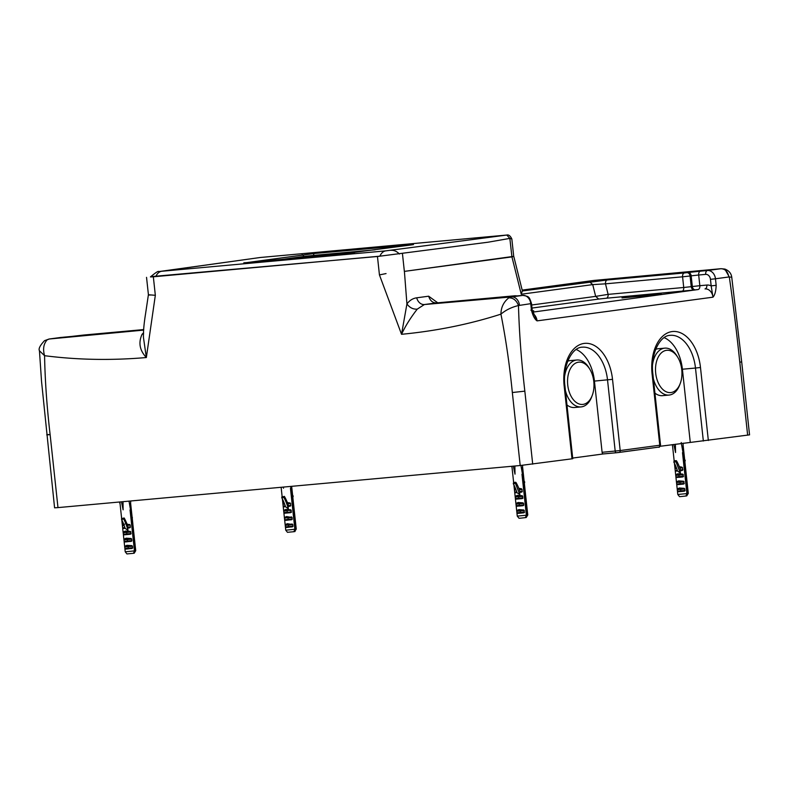 <?xml version="1.0" encoding="UTF-8"?>
<svg xmlns="http://www.w3.org/2000/svg" width="789" height="789" viewBox="0 0 789 789"><rect width="100%" height="100%" fill="white"/><g stroke="black" fill="none" stroke-linecap="round" stroke-linejoin="round"><path stroke-width="1.18" d="M676.972 389.115A21.224 13.137 84.8 0 0 680.226 383.503A21.224 13.137 84.8 0 0 677.859 357.496A21.224 13.137 84.8 0 0 660.482 353.768A21.224 13.137 84.8 0 0 658.381 383.089A21.224 13.137 84.8 0 0 676.972 389.115M680.226 383.503L679.664 384.993A23.552 14.577 -95.2 0 1 676.055 391.216A23.552 14.577 -95.2 0 1 669.042 395.062A23.552 14.577 -95.2 0 1 653.391 378.789M652.602 364.301A23.552 14.577 -95.2 0 1 657.76 351.993A23.552 14.577 -95.2 0 1 664.772 348.146A23.552 14.577 -95.2 0 1 677.041 356.135L677.859 357.496M664.772 348.146L658.273 348.738A23.552 14.577 84.8 0 0 655.689 349.369M654.939 393.119A23.552 14.577 84.8 0 0 662.543 395.654L669.042 395.062M589.008 400.96A21.224 13.137 84.8 0 0 592.263 395.348A21.224 13.137 84.8 0 0 589.896 369.341A21.224 13.137 84.8 0 0 572.528 365.613A21.224 13.137 84.8 0 0 570.427 394.944A21.224 13.137 84.8 0 0 589.008 400.96M592.263 395.348L591.711 396.837A23.552 14.577 -95.2 0 1 588.091 403.061A23.552 14.577 -95.2 0 1 581.079 406.907A23.552 14.577 -95.2 0 1 565.427 390.634M564.648 376.156A23.552 14.577 -95.2 0 1 569.806 363.837A23.552 14.577 -95.2 0 1 576.808 360.001A23.552 14.577 -95.2 0 1 589.077 367.98L589.896 369.341M576.808 360.001L570.309 360.593A23.552 14.577 84.8 0 0 567.725 361.214M566.975 404.974A23.552 14.577 84.8 0 0 574.579 407.499L581.079 406.907M260.143 257.51L161.666 271.268L385.772 250.863L506.646 235.073L260.143 257.51M260.449 257.48L506.794 235.053L509.842 238.386L511.933 256.898L404.402 271.386L406.927 303.952L401.532 334.299C436.435 330.946 469.573 324.23 500.936 314.14C505.798 310.028 511.637 307.158 518.472 305.54L530.75 303.666L531.451 310.205C532.91 315.807 534.784 319.358 537.062 320.876L712.98 297.177L711.165 285.874L716.165 285.322L715.465 278.783L728.858 276.978C727.862 271.603 725.199 268.852 720.89 268.714L593.861 280.44L522.18 290.096L593.772 280.45A3.58 2.811 82.3 0 1 593.861 280.44A17.91 11.085 84.8 0 1 594.156 280.411L594.156 280.411A17.91 11.085 84.8 0 1 594.452 280.391M161.666 271.268C159.171 271.672 157.198 273.438 155.758 276.574C149.723 277.097 148.934 277.047 153.411 276.416M155.758 276.574L379.864 256.178L488.105 242.203L509.842 238.386L511.834 238.939L513.708 256.356L404.402 271.386A0.897 0.7 -97.7 0 0 404.264 271.071M488.105 242.203L377.458 256.494L150.65 276.653M150.502 295.027L148.362 295.007L145.551 313.854C143.943 323.884 143.253 331.804 143.47 337.613L146.35 357.535L155.334 295.313L148.421 294.741L146.537 277.343M143.618 332.82L142.138 334.171C138.203 342.564 139.604 350.346 146.35 357.535C111.407 360.543 77.48 359.932 44.569 355.691C45.032 380.515 46.886 406.818 50.121 434.611L57.982 507.603L520.198 465.52L572.765 458.715L564.904 385.732L564.145 385.86L572.005 458.843M508.806 297.838C513.294 297.788 516.519 300.353 518.472 305.54C519.201 332.031 521.322 360.563 524.833 391.147L512.337 392.527C509.576 364.715 505.779 338.589 500.936 314.14C500.995 307.424 503.619 301.99 508.806 297.838L511.499 296.92L424.393 304.534A8.955 7.032 82.3 0 1 416.71 297.808C412.785 298.38 409.53 300.431 406.927 303.952C409.698 307.7 413.15 309.426 417.253 309.13C410.596 317.711 405.349 326.094 401.532 334.299L379.44 274.907L386.048 273.576M660.245 446.268L749.55 434.867L741.69 361.875L739.786 362.2C736.591 331.548 733.099 303.154 729.322 277.018L724.835 269.059M576.167 349.497A35.821 22.171 84.8 0 1 589.906 364.38A35.821 22.171 84.8 0 1 594.433 381.087L602.106 452.294A1.795 1.105 84.8 0 0 603.368 453.931L572.696 458.064M143.706 330.098L49.283 339.004L47.123 339.872C43.573 343.876 42.724 349.152 44.569 355.691L39.45 350.78L41.531 381.353L54.579 507.82L57.982 507.603M593.673 280.47A3.58 2.811 82.3 0 1 593.772 280.45L721.067 268.694L707.496 270.519A8.955 7.032 82.3 0 1 715.465 278.783L710.465 279.336L711.165 285.874A12.535 9.843 82.3 0 0 706.836 285.056A3.58 2.219 -95.2 0 1 705.021 288.912A8.955 7.032 82.3 0 1 712.98 297.177C714.873 295.106 715.939 291.151 716.165 285.322M721.057 268.694L724.904 269.079C728.937 270.647 731.216 273.349 731.738 277.186L728.858 276.978M686.894 272.678A3.58 2.811 82.3 0 1 690.079 275.982L691.184 275.834A3.58 2.811 -97.7 0 0 687.998 272.53L684.398 272.955A3.58 2.219 84.8 0 0 682.584 276.811L605.488 283.833A3.58 2.219 -95.2 0 1 607.303 279.977L522.397 290.973M687.998 272.53L700.494 271.16A3.58 2.219 84.8 0 0 698.679 275.016L691.184 275.834L692.328 286.515A3.58 2.811 -97.7 0 0 695.513 289.829L694.419 289.977A3.58 2.811 82.3 0 1 691.233 286.673L690.079 275.982L682.584 276.811L683.728 287.492L608.112 294.376L605.488 283.833L592.726 284.612L589.649 281.92M522.269 290.993L521.253 294.238L511.933 256.898L513.708 256.356M694.419 289.977L606.297 298.232A3.58 2.219 -95.2 0 0 608.112 294.376L595.656 296.378L592.726 284.612L521.253 294.238M436.514 302.917L436.366 302.927C432.638 302.927 430.074 300.678 428.674 296.2L437.747 302.808M417.253 309.13L424.393 304.534L436.366 302.927L522.782 295.402A8.955 7.032 82.3 0 1 530.75 303.666L531.51 303.538L532.21 310.077L537.062 320.876A8.955 7.032 82.3 0 0 533.315 313.874M690.257 442.225L682.396 369.232A35.821 22.171 -95.2 0 0 664.131 337.643M44.49 340.68L49.046 339.023L60.575 337.485L143.726 329.575L83.733 335.039A3.58 2.219 -95.2 0 1 83.792 335.029M39.45 350.78C38.336 348.817 40.032 345.444 44.549 340.651L47.123 339.872M142.138 334.171L143.588 333.934M530.849 310.166L531.451 310.205M531.51 303.538C530.05 299.1 529.044 297.058 528.502 297.384C528.65 296.694 526.766 296.033 522.841 295.392A3.58 2.219 -95.2 0 0 522.782 295.402L511.499 296.92A8.955 7.032 82.3 0 1 519.458 305.185M438.092 302.769L435.439 302.937M515.197 295.757A3.58 2.219 84.8 0 0 515.128 295.757L437.974 302.789M564.904 385.732C562.301 365.692 572.173 347.111 582.282 347.18A35.821 22.171 -95.2 0 1 602.993 363.187A35.821 22.171 -95.2 0 1 607.52 379.894L615.193 451.101A1.795 1.105 84.8 0 0 616.456 452.738L603.368 453.931A1.795 1.105 84.8 0 0 603.398 453.922L616.426 452.738M520.03 491.577L522.298 491.36L520.257 492.267A39.933 22.891 84.7 0 0 516.026 482.503L515.464 483.43L519.872 494.742L517.002 492.642A38.326 21.964 84.7 0 0 513.264 483.637L515.464 483.43M513.836 482.71L513.264 483.637M517.002 492.642L514.773 492.8L514.389 489.427L515.533 488.519M516.992 492.602L514.773 492.8L516.923 492.395M516.765 491.882L514.714 492.06M516.085 489.939L514.497 490.077M518.827 488.332L521.509 488.786L522.298 491.36M519.34 489.644L522.081 489.377M522.614 465.283L522.328 473.341L520.937 465.451M514.882 466.003L515.01 474.15L513.323 466.141M521.371 492.188L519.616 492.375L519.872 494.742M517.298 495.374L522.249 495.729L522.791 498.342L515.454 499.21L515.138 496.37L517.298 495.374L518.353 496.113L515.138 496.389L514.744 492.731M523.561 505.463L516.223 506.331L519.517 505.848L519.113 503.234L515.907 503.51L518.067 502.494L523.018 502.849L523.6 503.451L523.561 505.463L516.223 506.331L515.434 499.151M518.837 509.615L523.788 509.97L524.32 512.584L516.992 513.452L516.677 510.611L518.837 509.615L519.882 510.355L516.677 510.631L516.203 506.282M526.381 515.207L517.268 516.114L519.004 518.265L520.612 518.156L525.395 517.633L526.381 515.207L521.973 474.258L522.782 474.15L527.2 515.089L526.214 517.525L525.415 517.594M527.476 512.268L527.772 514.98L527.2 515.089M527.456 512.15L526.707 505.147M526.687 505.029L525.947 498.027M525.918 497.908L525.247 491.596M525.227 491.468L522.565 466.684M524.32 512.584L516.992 513.452L520.02 513.185L520.365 512.505L516.943 512.801M524.527 512.1L520.365 512.505L520.198 510.976L516.775 511.272M524.36 510.572L520.198 510.976L519.882 510.355L523.788 509.97M523.758 504.98L516.174 505.68M523.6 503.451L516.016 504.151M523.018 502.849L519.113 503.234L518.067 502.494M522.791 498.342L515.454 499.21L518.491 498.944L518.827 498.263L515.414 498.559M522.999 497.859L518.827 498.263L518.669 496.735L515.247 497.031M522.831 496.33L518.669 496.735L518.353 496.113L522.249 495.729M524.113 481.053L524.724 482.049A38.326 21.964 -95.3 0 0 524.369 483.41M511.696 466.289L512.041 467.66M520.158 492.306L519.616 492.375M522.18 498.579L518.491 498.944M519.251 506.065L522.939 505.7M520.02 513.185L523.709 512.82M526.214 517.525L527.772 514.98M292.601 495.127L293.202 496.123A38.326 21.964 -95.3 0 0 292.857 497.474M293.715 505.542L291.654 486.33M295.678 529.163L294.692 531.589L296.26 529.054L295.678 529.163L291.269 488.213L290.451 488.332L294.869 529.271L285.746 530.188L285.46 527.466M287.709 527.358L285.47 527.516L285.154 524.685L287.314 523.689L292.847 524.636L292.808 526.648L287.709 527.358M292.196 526.894L285.45 527.338L292.808 526.648M286.949 520.237L284.711 520.395L284.395 517.564L286.555 516.568L292.078 517.515L292.038 519.527L286.949 520.237M291.427 519.773L284.691 520.217L292.038 519.527M291.319 510.394L283.626 510.463L285.786 509.447L290.737 509.802L291.279 512.406L283.941 513.274L283.231 506.794M290.658 512.653L283.941 513.274L287.314 512.327L283.892 512.633M282.324 496.774L284.513 496.577A39.933 22.891 84.7 0 1 288.744 506.341L288.093 506.449L288.35 508.816L285.49 506.706L283.261 506.873L282.876 503.5L284.02 502.583M281.979 496.537L281.752 497.701A38.326 21.964 84.7 0 1 285.49 506.706L283.261 506.873L285.411 506.469M283.261 487.089L283.498 488.223L283.468 487.069M287.738 520.129L288.084 519.448L292.246 519.054M288.508 527.249L288.685 525.04L287.314 523.689M284.691 520.346L285.154 524.685L292.275 524.044M285.263 525.346L292.847 524.636M285.431 526.874L293.015 526.174M295.017 531.53L293.932 531.589M295.944 526.224L295.194 519.211M295.175 519.093L293.735 505.67M284.168 496.33L283.941 497.494A38.326 21.964 84.7 0 1 288.35 508.816M287.314 502.396L290.569 503.451L290.549 505.976L288.093 506.449M287.827 503.717L290.569 503.451M288.518 505.65L290.776 505.424M288.636 506.37L289.859 506.252M294.692 531.589L293.893 531.668L294.869 529.271M284.661 519.754L288.084 519.448L287.916 517.919L292.078 517.515M284.494 518.225L291.506 516.923M290.845 486.399L290.806 487.405L290.648 486.418M286.969 513.008L291.279 512.406M291.476 511.933L287.314 512.327L287.147 510.799L283.734 511.104M283.922 513.225L284.395 517.564L287.6 517.298L286.555 516.568M290.737 509.802L286.831 510.177L285.786 509.447M285.243 505.956L283.192 506.134M284.573 504.013L282.985 504.151M287.807 532.269L293.883 531.707M132.069 516.706L132.394 517.771A38.326 20.869 -95.4 0 0 132.246 518.353M133.193 527.16L132.907 524.665M135.235 550.771L134.219 553.207L135.728 550.673L135.235 550.771L130.826 509.832L130.047 509.941L134.465 550.88L125.224 551.807L124.928 549.036M127.335 548.966L124.968 549.144L124.632 546.333L126.94 545.298L131.911 545.643L132.483 546.244L132.444 548.256L127.335 548.966M131.842 548.493L124.918 548.966L132.444 548.256M128.094 548.868L128.252 546.659L124.721 546.974L124.632 546.333L127.946 546.037L126.94 545.298M126.575 541.846L124.198 542.023L123.873 539.212L126.171 538.177L131.152 538.522L131.714 539.124L131.684 541.136L126.575 541.846M131.073 541.372L124.149 541.846L131.684 541.136M127.325 541.747L127.483 539.538L123.952 539.854L123.873 539.212L131.152 538.522M130.382 531.401L130.915 534.015L123.429 534.903L123.104 532.092L125.412 531.056L130.382 531.401L126.408 531.796L125.412 531.056M130.303 534.252L123.429 534.903L126.881 533.946L123.35 534.261M123.183 532.733L123.104 532.092L126.408 531.796L126.713 532.417L123.183 532.733M122.048 518.383L124.297 518.166A39.933 21.747 84.6 0 1 128.37 527.949L127.749 528.048L128.005 530.415L125.116 528.314L122.749 528.492L122.354 525.149L124.662 524.113M125.106 528.285L122.749 528.492L125.037 528.078M124.228 525.622L122.433 525.78L122.354 525.149L124.001 525.001M121.467 501.824L123.123 509.832L123.005 501.686M124.12 541.382L131.881 540.652M132.483 546.244L128.252 546.659L127.946 546.037L131.911 545.643M124.889 548.503L132.651 547.773M135.422 547.842L135.195 545.86M134.653 540.712L134.426 538.739M133.883 533.591L133.657 531.618M123.962 517.919L123.755 519.083A38.326 20.869 84.6 0 1 128.005 530.415M121.723 518.136L121.516 519.3L123.755 519.083M126.99 524.004L130.195 525.05L130.185 527.585L127.749 528.048M127.483 525.316L130.195 525.05M128.143 527.249L130.412 527.032M128.272 527.979L129.504 527.861M134.219 553.207L133.459 553.276M126.171 538.177L127.483 539.538L131.714 539.124M130.708 500.985L130.382 509.013L129.021 501.133M126.556 534.626L130.915 534.015M131.112 533.532L126.881 533.946L126.713 532.417L130.944 532.003M119.524 502.001L120.096 504.191M125.116 528.314A38.326 20.869 84.6 0 0 121.516 519.3M124.879 527.565L122.65 527.762M127.236 553.898L133.449 553.316L134.465 550.88M680.552 469.958L682.82 469.731L680.789 470.648A39.933 22.891 84.7 0 0 676.558 460.884L675.986 461.802L680.394 473.124L677.534 471.013A38.326 21.964 84.7 0 0 673.796 462.009L675.986 461.802M674.368 461.082L673.796 462.009M677.534 471.013L675.305 471.171L674.92 467.808L676.065 466.891M677.455 470.777L675.305 471.171L677.524 470.984M677.287 470.264L675.236 470.441M676.607 468.321L675.019 468.459M679.349 466.703L682.031 467.167L682.82 469.731M679.871 468.015L682.603 467.759M683.166 443.181L682.85 451.712L681.213 442.511M675.404 444.227L675.542 452.531L673.826 444.434M681.893 470.56L680.138 470.757L680.394 473.124M682.702 476.96L679.013 477.315L678.875 474.485L675.67 474.771L677.82 473.755L682.781 474.11L683.313 476.714L675.986 477.582L675.276 471.102M678.589 480.876L683.55 481.231L684.083 483.835L676.745 484.702L676.429 481.872L678.589 480.876L679.645 481.606L676.429 481.892L675.966 477.532M684.852 490.955L677.514 491.823L680.808 491.35L680.729 489.348L679.359 487.996L684.31 488.352L685.059 490.482L684.241 491.202L677.514 491.823L676.735 484.653M686.903 493.579L677.79 494.486L679.526 496.646L681.144 496.537L685.927 496.015L686.903 493.579L682.495 452.639L683.313 452.521L687.722 493.47L686.736 495.896L685.937 495.975M687.998 490.679L688.294 493.362L687.722 493.47M687.978 490.521L687.239 483.519M687.219 483.401L686.469 476.398M686.45 476.28L685.779 469.968M685.759 469.849L683.096 445.055M685.059 490.482L677.475 491.182M684.891 488.943L677.307 489.653M684.31 488.352L677.199 489.012L679.359 487.996M684.083 483.835L676.745 484.702L679.783 484.436L680.128 483.756L676.706 484.061M684.29 483.351L680.128 483.756L679.96 482.227L676.538 482.533M684.122 481.823L679.96 482.227L679.645 481.606L683.55 481.231M683.313 476.714L679.013 477.315M683.521 476.231L675.936 476.941M683.353 474.702L675.769 475.412M682.781 474.11L678.875 474.485L677.82 473.755M684.645 459.435L685.246 460.431A38.326 21.964 -95.3 0 0 684.891 461.782M672.218 444.651L672.573 446.032M680.68 470.678L680.138 470.757M679.783 484.436L683.471 484.081M680.552 491.557L684.241 491.202M686.736 495.896L688.294 493.362M314.535 253.476L411.986 244.837L342.751 253.861L246.799 262.599L314.535 253.476A1.795 1.105 84.8 0 0 313.627 255.399L375.179 249.797M259.956 257.539L158.747 271.603C158.5 270.745 155.729 272.521 150.443 276.909M385.772 250.863A14.33 8.866 84.8 0 0 379.864 256.178M390.772 250.31C393.977 250.083 396.847 251.326 399.392 254.019M410.477 244.738A1.795 1.105 84.8 0 0 409.895 245.123M342.811 253.851A1.795 1.105 84.8 0 0 342.781 253.861A1.795 1.105 84.8 0 0 342.751 253.861L246.829 262.589A1.795 1.105 -95.2 0 1 246.829 262.589A1.795 1.105 -95.2 0 1 246.858 262.589M302.029 254.847A1.795 1.41 -97.7 0 1 303.627 256.504L282.58 259.334M303.272 257.451L303.716 257.392A1.795 1.41 -97.7 0 0 303.726 257.411L303.627 256.504L313.627 255.399L313.716 256.287L354.547 252.579M303.716 257.392L313.716 256.287A1.795 1.105 84.8 0 1 313.736 256.504M153.352 276.9L155.334 295.313M377.458 256.494L379.44 274.907M512.337 392.527L520.198 465.52M402.459 253.742L404.323 271.061M619.079 452.442L658.568 447.126A1.795 1.41 82.3 0 0 659.772 445.223L620.193 450.549A1.795 1.41 82.3 0 1 618.98 452.462L616.485 452.738A1.795 1.105 84.8 0 1 616.456 452.738L658.608 447.116C659.091 447.649 659.732 446.978 660.531 445.085L659.772 445.223L652.099 374.006A39.401 24.39 -95.2 0 1 653.036 354.833A39.401 24.39 -95.2 0 1 678.185 331.991A39.401 24.39 -95.2 0 1 700.484 367.496L708.344 440.479M684.398 272.955L607.303 279.977M700.494 271.16L707.496 270.519A3.58 2.219 84.8 0 0 705.682 274.375A5.375 4.221 82.3 0 1 710.465 279.336M681.913 291.348A3.58 2.219 84.8 0 0 683.728 287.492L699.833 285.697L698.679 275.016L705.682 274.375M739.786 362.2L747.647 435.183M524.833 391.147L532.703 464.139M564.145 385.86A39.401 24.39 -95.2 0 1 578.258 345.454A39.401 24.39 -95.2 0 1 607.54 360.958A39.401 24.39 -95.2 0 1 612.52 379.341L620.193 450.549L602.106 452.294M695.513 289.829L698.018 289.553A3.58 2.219 84.8 0 0 699.833 285.697L706.836 285.056M428.674 296.2L416.71 297.808M606.297 298.232L598.733 299.07L595.656 296.378L531.668 304.998M50.121 434.611C46.196 434.956 45.693 434.917 48.612 434.512M700.484 367.496L695.484 368.039L703.344 441.031M652.099 374.006L652.858 373.878C650.254 353.847 660.127 335.266 670.246 335.335A35.821 22.171 -95.2 0 1 695.484 368.039L682.396 369.232M60.102 337.544A8.955 7.032 82.3 0 1 60.339 337.505A8.955 7.032 82.3 0 1 60.575 337.485A3.58 2.219 -95.2 0 1 60.635 337.475A3.58 2.219 -95.2 0 1 60.694 337.475M532.634 312.138L698.018 289.553M594.433 381.087L612.52 379.341M531.993 308.055L598.733 299.07M532.526 310.836L533.098 310.876A0.897 0.7 -97.7 0 0 533.078 310.886M623.192 297.828A0.897 0.552 84.8 0 0 623.182 297.828L660.669 293.695L623.162 297.828A0.897 0.552 84.8 0 0 623.162 297.828L641.388 296.171A0.897 0.552 84.8 0 0 641.368 296.171M515.898 296.023A3.58 2.219 84.8 0 0 515.838 296.033L522.841 295.392A3.58 2.219 -95.2 0 1 522.939 295.392M517.308 295.895L515.128 295.757A3.58 2.219 84.8 0 0 515.079 295.767M515.375 295.786A3.58 2.811 82.3 0 1 516.499 295.974M515.306 296.082A3.58 2.811 -97.7 0 0 514.28 295.934M513.037 296.26L515.838 296.033A3.58 2.219 84.8 0 0 515.779 296.033M83.673 335.039A3.58 2.219 -95.2 0 1 83.733 335.039L49.046 339.023M660.669 293.695A0.897 0.7 -97.7 0 0 660.64 293.695L646.349 295.619A0.897 0.7 82.3 0 1 646.369 295.619M660.64 293.695A0.897 0.7 -97.7 0 0 660.62 293.705L661.241 293.607M646.349 295.619L641.388 296.171A0.897 0.552 -95.2 0 1 641.851 295.313M637.62 296.516A0.897 0.7 -97.7 0 0 636.851 295.865M515.848 489.318L514.389 489.446L513.895 484.85M519.103 489.022L521.509 488.786M520.198 492.089L522.062 491.912M281.752 497.701L283.941 497.494M287.591 503.086L289.987 502.859M288.685 506.163L290.549 505.976M284.336 503.392L282.876 503.52M127.246 524.695L129.633 524.458M128.311 527.762L130.185 527.585M676.38 467.699L674.92 467.828L674.427 463.232M679.625 467.394L682.031 467.167M680.729 470.471L682.593 470.283M413.475 244.62L342.781 253.861M246.829 262.589L243.811 262.826M506.794 235.053C508.629 234.52 510.315 235.812 511.824 238.949M522.446 291.19L513.826 256.612M731.738 277.186L741.69 361.875M652.858 373.878L660.531 445.085M533.699 310.787L533.098 310.876M623.182 297.828L621.988 297.917M513.491 482.464L515.681 482.266M511.893 466.279L513.639 482.454M516.973 513.402L517.268 516.114M281.131 487.286L282.127 496.518M282.383 498.924L282.876 503.5M295.964 526.332L296.26 529.054M287.482 532.338L285.746 530.188M119.859 501.972L121.605 518.176M121.782 519.823L122.354 525.198M122.699 528.354L123.104 532.131M123.39 534.794L123.873 539.252M124.159 541.915L124.642 546.382M130.619 503.204L132.868 524.074M133.203 527.22L133.607 531.007M133.893 533.66L134.377 538.128M134.663 540.781L135.146 545.248M135.432 547.901L135.728 550.673M126.96 553.957L125.224 551.807M674.013 460.845L676.212 460.638M672.415 444.631L674.161 460.825M677.495 491.774L677.79 494.486"/></g></svg>
